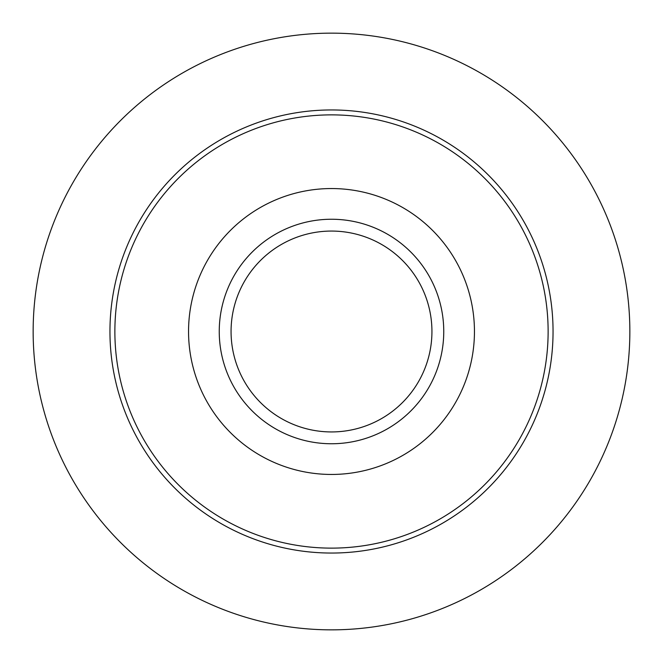 <?xml version="1.0" encoding="UTF-8"?>
<svg xmlns="http://www.w3.org/2000/svg" width="663" height="663" viewBox="0 0 663 663"><rect width="100%" height="100%" fill="white"/><g stroke="black" fill="none" stroke-linecap="round" stroke-linejoin="round"><path stroke-width="0.99" d="M331.5 629.85A298.35 298.35 0 0 1 33.15 331.5A298.35 298.35 0 0 1 331.5 33.15A298.35 298.35 0 0 1 629.85 331.5A298.35 298.35 0 0 1 331.5 629.85M331.5 553.05A221.55 221.55 0 0 0 553.05 331.5A221.55 221.55 0 0 0 331.5 109.95A221.55 221.55 0 0 0 109.95 331.5A221.55 221.55 0 0 0 331.5 553.05M331.5 548.127A216.627 216.627 0 0 0 548.127 331.5A216.627 216.627 0 0 0 331.5 114.873A216.627 216.627 0 0 0 114.873 331.5A216.627 216.627 0 0 0 331.5 548.127M331.5 474.451A142.951 142.951 0 0 0 474.451 331.5A142.951 142.951 0 0 0 331.5 188.549A142.951 142.951 0 0 0 188.549 331.5A142.951 142.951 0 0 0 331.5 474.451M331.5 443.754A112.254 112.254 0 0 0 443.754 331.5A112.254 112.254 0 0 0 331.5 219.246A112.254 112.254 0 0 0 219.246 331.5A112.254 112.254 0 0 0 331.5 443.754M331.5 231.064A100.436 100.436 0 0 1 431.936 331.5A100.436 100.436 0 0 1 331.5 431.936A100.436 100.436 0 0 1 231.064 331.5A100.436 100.436 0 0 1 331.5 231.064"/></g></svg>
